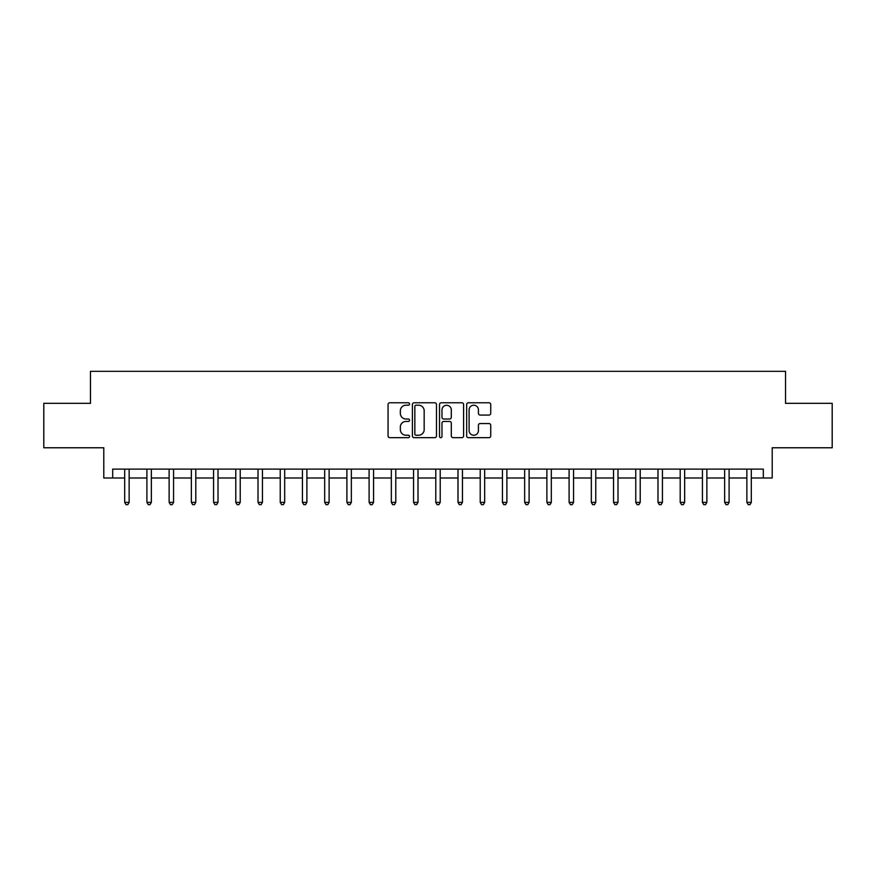 <?xml version="1.0" encoding="UTF-8"?>
<svg xmlns="http://www.w3.org/2000/svg" width="876" height="876" viewBox="0 0 876 876"><rect width="100%" height="100%" fill="white"/><g stroke="black" fill="none" stroke-linecap="round" stroke-linejoin="round"><path stroke-width="1.31" d="M409.563 404A1.226 1.226 0 0 0 408.336 402.774L389.798 402.774A1.741 1.741 0 0 0 388.057 404.515L388.057 435.93A1.741 1.741 0 0 0 389.798 437.671L408.336 437.671A1.226 1.226 0 0 0 409.563 436.456A1.226 1.226 0 0 0 408.336 435.23L405.938 435.23A5.584 5.584 0 0 1 400.354 429.645L400.354 427.028A5.584 5.584 0 0 1 405.938 421.444L408.336 421.444A1.226 1.226 0 0 0 409.563 420.228A1.226 1.226 0 0 0 408.336 419.002L405.938 419.002A5.584 5.584 0 0 1 400.354 413.417L400.354 410.8A5.584 5.584 0 0 1 405.938 405.216L408.336 405.216A1.226 1.226 0 0 0 409.563 404M488.994 415.071A1.741 1.741 0 0 0 490.735 413.33L490.735 404.515A1.741 1.741 0 0 0 488.994 402.774L468.408 402.774A1.741 1.741 0 0 0 466.656 404.515L466.656 435.93A1.741 1.741 0 0 0 468.408 437.671L488.994 437.671A1.741 1.741 0 0 0 490.735 435.93L490.735 425.287A1.741 1.741 0 0 0 488.994 423.535L480.179 423.535A1.741 1.741 0 0 0 478.438 425.287L478.438 430.565A4.665 4.665 0 0 1 473.774 435.23A4.665 4.665 0 0 1 469.098 430.565L469.098 409.88A4.665 4.665 0 0 1 473.774 405.216A4.665 4.665 0 0 1 478.438 409.88L478.438 413.33A1.741 1.741 0 0 0 480.179 415.071L488.994 415.071M112.686 478L112.686 469.109L763.314 469.109L763.314 478L772.205 478L772.205 447.778L832.2 447.778L832.2 403.332L785.531 403.332L785.531 371.336L90.469 371.336L90.469 403.332L43.8 403.332L43.8 447.778L103.795 447.778L103.795 478L124.688 478M436.478 404.515A1.741 1.741 0 0 0 434.726 402.774L414.14 402.774A1.741 1.741 0 0 0 412.399 404.515L412.399 435.93A1.741 1.741 0 0 0 414.14 437.671L434.726 437.671A1.741 1.741 0 0 0 436.478 435.93L436.478 404.515M441.274 402.774L461.86 402.774A1.741 1.741 0 0 1 463.601 404.515L463.601 435.93A1.741 1.741 0 0 1 461.86 437.671L453.045 437.671A1.741 1.741 0 0 1 451.304 435.93L451.304 423.185A1.741 1.741 0 0 0 449.563 421.444L443.716 421.444A1.741 1.741 0 0 0 441.975 423.185L441.975 436.456A1.226 1.226 0 0 1 440.748 437.671A1.226 1.226 0 0 1 439.522 436.456L439.522 404.515A1.741 1.741 0 0 1 441.274 402.774M129.133 478L146.905 478M151.351 478L169.123 478M173.568 478L191.351 478M195.786 478L213.569 478M218.014 478L235.786 478M240.232 478L258.015 478M262.45 478L280.232 478M284.678 478L302.45 478M306.896 478L324.678 478M329.113 478L346.896 478M351.342 478L369.114 478M373.559 478L391.331 478M395.777 478L413.56 478M418.005 478L435.777 478M440.223 478L457.995 478M462.44 478L480.223 478M484.669 478L502.441 478M506.886 478L524.658 478M529.104 478L546.887 478M551.322 478L569.104 478M573.55 478L591.322 478M595.768 478L613.55 478M617.985 478L635.768 478M640.214 478L657.986 478M662.431 478L680.214 478M684.649 478L702.432 478M706.877 478L724.649 478M729.095 478L746.867 478M751.312 478L763.314 478M416.056 405.216A1.226 1.226 0 0 0 414.841 406.442L414.841 434.003A1.226 1.226 0 0 0 416.056 435.23L418.586 435.23A5.584 5.584 0 0 0 424.17 429.645L424.17 410.8A5.584 5.584 0 0 0 418.586 405.216L416.056 405.216M451.304 409.968A4.665 4.665 0 0 0 446.64 405.303A4.665 4.665 0 0 0 441.975 409.968L441.975 417.261A1.741 1.741 0 0 0 443.716 419.002L449.563 419.002A1.741 1.741 0 0 0 451.304 417.261L451.304 409.968M129.352 469.109L129.254 469.339A1.774 1.774 90.1 0 0 129.133 469.996L129.133 502.353L124.688 502.353L124.688 469.996A1.774 1.774 90.1 0 0 124.556 469.339L124.469 469.109M129.133 502.353L127.797 504.664L126.013 504.664L124.688 502.353M151.57 469.109L151.482 469.339A1.774 1.774 87.3 0 0 151.351 469.996L151.351 502.353L146.905 502.353L146.905 469.996A1.774 1.774 87.3 0 0 146.774 469.339L146.686 469.109M151.351 502.353L150.015 504.664L148.241 504.664L146.905 502.353M173.787 469.109L173.7 469.339A1.774 1.774 87.3 0 0 173.568 469.996L173.568 502.353L169.123 502.353L169.123 469.996A1.774 1.774 87.3 0 0 169.002 469.339L168.904 469.109M173.568 502.353L172.233 504.664L170.459 504.664L169.123 502.353M196.016 469.109L195.917 469.339A1.774 1.774 87.3 0 0 195.786 469.996L195.786 502.353L191.351 502.353L191.351 469.996A1.774 1.774 87.3 0 0 191.22 469.339L191.132 469.109M195.786 502.353L194.461 504.664L192.676 504.664L191.351 502.353M218.234 469.109L218.146 469.339A1.774 1.774 87.3 0 0 218.014 469.996L218.014 502.353L213.569 502.353L213.569 469.996A1.774 1.774 87.3 0 0 213.437 469.339L213.35 469.109M218.014 502.353L216.679 504.664L214.905 504.664L213.569 502.353M240.451 469.109L240.363 469.339A1.774 1.774 87.3 0 0 240.232 469.996L240.232 502.353L235.786 502.353L235.786 469.996A1.774 1.774 87.3 0 0 235.666 469.339L235.567 469.109M240.232 502.353L238.896 504.664L237.122 504.664L235.786 502.353M262.669 469.109L262.581 469.339A1.774 1.774 87.3 0 0 262.45 469.996L262.45 502.353L258.015 502.353L258.015 469.996A1.774 1.774 87.3 0 0 257.883 469.339L257.796 469.109M262.45 502.353L261.125 504.664L259.34 504.664L258.015 502.353M284.897 469.109L284.799 469.339A1.774 1.774 87.3 0 0 284.678 469.996L284.678 502.353L280.232 502.353L280.232 469.996A1.774 1.774 87.3 0 0 280.101 469.339L280.013 469.109M284.678 502.353L283.342 504.664L281.568 504.664L280.232 502.353M307.115 469.109L307.027 469.339A1.774 1.774 87.3 0 0 306.896 469.996L306.896 502.353L302.45 502.353L302.45 469.996A1.774 1.774 87.3 0 0 302.319 469.339L302.231 469.109M306.896 502.353L305.56 504.664L303.786 504.664L302.45 502.353M329.332 469.109L329.245 469.339A1.774 1.774 87.3 0 0 329.113 469.996L329.113 502.353L324.678 502.353L324.678 469.996A1.774 1.774 87.3 0 0 324.547 469.339L324.449 469.109M329.113 502.353L327.788 504.664L326.003 504.664L324.678 502.353M351.561 469.109L351.462 469.339A1.774 1.774 87.3 0 0 351.342 469.996L351.342 502.353L346.896 502.353L346.896 469.996A1.774 1.774 87.3 0 0 346.765 469.339L346.677 469.109M351.342 502.353L350.006 504.664L348.232 504.664L346.896 502.353M373.778 469.109L373.691 469.339A1.774 1.774 87.3 0 0 373.559 469.996L373.559 502.353L369.114 502.353L369.114 469.996A1.774 1.774 87.3 0 0 368.982 469.339L368.895 469.109M373.559 502.353L372.223 504.664L370.449 504.664L369.114 502.353M395.996 469.109L395.908 469.339A1.774 1.774 87.3 0 0 395.777 469.996L395.777 502.353L391.331 502.353L391.331 469.996A1.774 1.774 87.3 0 0 391.211 469.339L391.112 469.109M395.777 502.353L394.452 504.664L392.667 504.664L391.331 502.353M418.224 469.109L418.126 469.339A1.774 1.774 87.3 0 0 418.005 469.996L418.005 502.353L413.56 502.353L413.56 469.996A1.774 1.774 87.3 0 0 413.428 469.339L413.341 469.109M418.005 502.353L416.669 504.664L414.895 504.664L413.56 502.353M440.442 469.109L440.354 469.339A1.774 1.774 87.3 0 0 440.223 469.996L440.223 502.353L435.777 502.353L435.777 469.996A1.774 1.774 87.3 0 0 435.646 469.339L435.558 469.109M440.223 502.353L438.887 504.664L437.113 504.664L435.777 502.353M462.659 469.109L462.572 469.339A1.774 1.774 87.3 0 0 462.44 469.996L462.44 502.353L457.995 502.353L457.995 469.996A1.774 1.774 87.3 0 0 457.874 469.339L457.776 469.109M462.44 502.353L461.105 504.664L459.331 504.664L457.995 502.353M484.888 469.109L484.789 469.339A1.774 1.774 87.3 0 0 484.669 469.996L484.669 502.353L480.223 502.353L480.223 469.996A1.774 1.774 87.3 0 0 480.092 469.339L480.004 469.109M484.669 502.353L483.333 504.664L481.548 504.664L480.223 502.353M507.105 469.109L507.018 469.339A1.774 1.774 87.3 0 0 506.886 469.996L506.886 502.353L502.441 502.353L502.441 469.996A1.774 1.774 87.3 0 0 502.309 469.339L502.222 469.109M506.886 502.353L505.551 504.664L503.777 504.664L502.441 502.353M529.323 469.109L529.235 469.339A1.774 1.774 87.3 0 0 529.104 469.996L529.104 502.353L524.658 502.353L524.658 469.996A1.774 1.774 87.3 0 0 524.538 469.339L524.439 469.109M529.104 502.353L527.768 504.664L525.994 504.664L524.658 502.353M551.551 469.109L551.453 469.339A1.774 1.774 87.3 0 0 551.322 469.996L551.322 502.353L546.887 502.353L546.887 469.996A1.774 1.774 87.3 0 0 546.755 469.339L546.668 469.109M551.322 502.353L549.997 504.664L548.212 504.664L546.887 502.353M573.769 469.109L573.681 469.339A1.774 1.774 87.3 0 0 573.55 469.996L573.55 502.353L569.104 502.353L569.104 469.996A1.774 1.774 87.3 0 0 568.973 469.339L568.885 469.109M573.55 502.353L572.214 504.664L570.44 504.664L569.104 502.353M595.987 469.109L595.899 469.339A1.774 1.774 87.3 0 0 595.768 469.996L595.768 502.353L591.322 502.353L591.322 469.996A1.774 1.774 87.3 0 0 591.201 469.339L591.103 469.109M595.768 502.353L594.432 504.664L592.658 504.664L591.322 502.353M618.204 469.109L618.117 469.339A1.774 1.774 87.3 0 0 617.985 469.996L617.985 502.353L613.55 502.353L613.55 469.996A1.774 1.774 87.3 0 0 613.419 469.339L613.331 469.109M617.985 502.353L616.66 504.664L614.875 504.664L613.55 502.353M640.433 469.109L640.334 469.339A1.774 1.774 87.3 0 0 640.214 469.996L640.214 502.353L635.768 502.353L635.768 469.996A1.774 1.774 87.3 0 0 635.637 469.339L635.549 469.109M640.214 502.353L638.878 504.664L637.104 504.664L635.768 502.353M662.65 469.109L662.563 469.339A1.774 1.774 87.3 0 0 662.431 469.996L662.431 502.353L657.986 502.353L657.986 469.996A1.774 1.774 87.3 0 0 657.854 469.339L657.767 469.109M662.431 502.353L661.095 504.664L659.321 504.664L657.986 502.353M684.868 469.109L684.78 469.339A1.774 1.774 87.3 0 0 684.649 469.996L684.649 502.353L680.214 502.353L680.214 469.996A1.774 1.774 87.3 0 0 680.083 469.339L679.984 469.109M684.649 502.353L683.324 504.664L681.539 504.664L680.214 502.353M707.096 469.109L706.998 469.339A1.774 1.774 87.3 0 0 706.877 469.996L706.877 502.353L702.432 502.353L702.432 469.996A1.774 1.774 87.3 0 0 702.3 469.339L702.213 469.109M706.877 502.353L705.541 504.664L703.767 504.664L702.432 502.353M729.314 469.109L729.226 469.339A1.774 1.774 87.3 0 0 729.095 469.996L729.095 502.353L724.649 502.353L724.649 469.996A1.774 1.774 87.3 0 0 724.518 469.339L724.43 469.109M729.095 502.353L727.759 504.664L725.985 504.664L724.649 502.353M751.531 469.109L751.444 469.339A1.774 1.774 87.3 0 0 751.312 469.996L751.312 502.353L746.867 502.353L746.867 469.996A1.774 1.774 87.3 0 0 746.746 469.339L746.648 469.109M751.312 502.353L749.987 504.664L748.203 504.664L746.867 502.353"/></g></svg>

